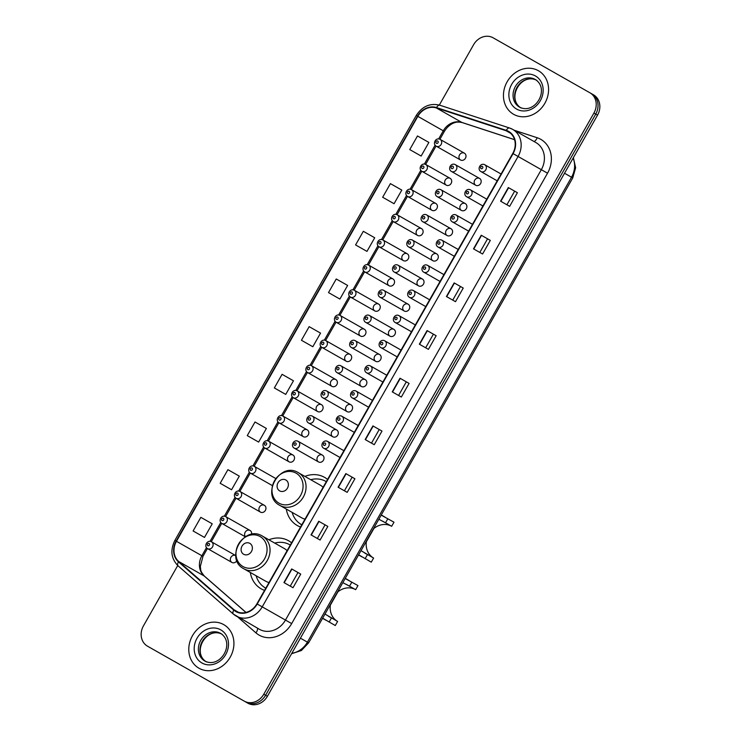 <?xml version="1.0" encoding="UTF-8"?>
<svg xmlns="http://www.w3.org/2000/svg" width="741" height="741" viewBox="0 0 741 741"><rect width="100%" height="100%" fill="white"/><g stroke="black" fill="none" stroke-linecap="round" stroke-linejoin="round"><path stroke-width="1.11" d="M291.565 542.82A27.676 23.971 -60.4 0 0 288.555 540.745A27.676 23.971 -60.4 0 0 268.881 539.772M250.31 572.469A27.676 23.971 -60.4 0 0 261.221 588.873A27.676 23.971 -60.4 0 0 264.537 590.392M327.568 479.436A27.676 23.971 -60.4 0 0 324.567 477.361A27.676 23.971 -60.4 0 0 304.884 476.398M286.313 509.086A27.676 23.971 -60.4 0 0 297.224 525.489A27.676 23.971 -60.4 0 0 300.54 527.008M450.12 178.34A3.918 3.39 -60.4 0 0 445.239 180.063A3.918 3.39 -60.4 0 0 446.258 185.148A3.918 3.39 -60.4 0 0 451.139 183.416A3.918 3.39 -60.4 0 0 450.12 178.34L425.834 164.539A3.918 3.39 119.6 0 1 426.844 169.615A3.918 3.39 119.6 0 1 421.962 171.347L446.258 185.148M435.838 203.488A3.918 3.39 -60.4 0 0 430.947 205.22A3.918 3.39 -60.4 0 0 431.966 210.305A3.918 3.39 -60.4 0 0 436.847 208.573A3.918 3.39 -60.4 0 0 435.838 203.488L411.542 189.696A3.918 3.39 119.6 0 1 412.561 194.772A3.918 3.39 119.6 0 1 407.67 196.504L431.966 210.305M421.546 228.645A3.918 3.39 -60.4 0 0 416.664 230.377A3.918 3.39 -60.4 0 0 417.674 235.453A3.918 3.39 -60.4 0 0 422.555 233.721A3.918 3.39 -60.4 0 0 421.546 228.645L397.259 214.844A3.918 3.39 119.6 0 1 398.269 219.929A3.918 3.39 119.6 0 1 393.388 221.652L417.674 235.453M407.254 253.793A3.918 3.39 -60.4 0 0 402.372 255.525A3.918 3.39 -60.4 0 0 403.391 260.61A3.918 3.39 -60.4 0 0 408.272 258.878A3.918 3.39 -60.4 0 0 407.254 253.793L382.967 240.001A3.918 3.39 119.6 0 1 383.977 245.076A3.918 3.39 119.6 0 1 379.096 246.809L403.391 260.61M392.971 278.949A3.918 3.39 -60.4 0 0 388.08 280.682A3.918 3.39 -60.4 0 0 389.099 285.757A3.918 3.39 -60.4 0 0 393.98 284.025A3.918 3.39 -60.4 0 0 392.971 278.949L368.675 265.148A3.918 3.39 119.6 0 1 369.694 270.233A3.918 3.39 119.6 0 1 364.813 271.956L389.099 285.757M378.679 304.106A3.918 3.39 -60.4 0 0 373.797 305.829A3.918 3.39 -60.4 0 0 374.807 310.914A3.918 3.39 -60.4 0 0 379.698 309.182A3.918 3.39 -60.4 0 0 378.679 304.106L354.393 290.305A3.918 3.39 119.6 0 1 355.402 295.381A3.918 3.39 119.6 0 1 350.521 297.113L374.807 310.914M364.387 329.254A3.918 3.39 -60.4 0 0 359.505 330.986A3.918 3.39 -60.4 0 0 360.524 336.062A3.918 3.39 -60.4 0 0 365.406 334.339A3.918 3.39 -60.4 0 0 364.387 329.254L340.1 315.453A3.918 3.39 119.6 0 1 341.11 320.538A3.918 3.39 119.6 0 1 336.229 322.27L360.524 336.062M350.104 354.411A3.918 3.39 -60.4 0 0 345.213 356.134A3.918 3.39 -60.4 0 0 346.232 361.219A3.918 3.39 -60.4 0 0 351.114 359.487A3.918 3.39 -60.4 0 0 350.104 354.411L325.808 340.61A3.918 3.39 119.6 0 1 326.827 345.686A3.918 3.39 119.6 0 1 321.946 347.418L346.232 361.219M335.812 379.559A3.918 3.39 -60.4 0 0 330.931 381.291A3.918 3.39 -60.4 0 0 331.94 386.367A3.918 3.39 -60.4 0 0 336.831 384.644A3.918 3.39 -60.4 0 0 335.812 379.559L311.526 365.758A3.918 3.39 119.6 0 1 312.535 370.843A3.918 3.39 119.6 0 1 307.654 372.575L331.94 386.367M321.52 404.716A3.918 3.39 -60.4 0 0 316.639 406.448A3.918 3.39 -60.4 0 0 317.657 411.524A3.918 3.39 -60.4 0 0 322.539 409.792A3.918 3.39 -60.4 0 0 321.52 404.716L297.234 390.915A3.918 3.39 119.6 0 1 298.243 395.99A3.918 3.39 119.6 0 1 293.362 397.722L317.657 411.524M307.237 429.863A3.918 3.39 -60.4 0 0 302.347 431.595A3.918 3.39 -60.4 0 0 303.365 436.681A3.918 3.39 -60.4 0 0 308.247 434.948A3.918 3.39 -60.4 0 0 307.237 429.863L282.942 416.072A3.918 3.39 119.6 0 1 283.96 421.147A3.918 3.39 119.6 0 1 279.079 422.879L303.365 436.681M292.945 455.02A3.918 3.39 -60.4 0 0 288.064 456.752A3.918 3.39 -60.4 0 0 289.073 461.828A3.918 3.39 -60.4 0 0 293.964 460.096A3.918 3.39 -60.4 0 0 292.945 455.02L268.659 441.219A3.918 3.39 119.6 0 1 269.668 446.304A3.918 3.39 119.6 0 1 264.787 448.027L289.073 461.828M264.37 505.325A3.918 3.39 -60.4 0 0 259.489 507.057A3.918 3.39 -60.4 0 0 260.499 512.133A3.918 3.39 -60.4 0 0 265.38 510.401A3.918 3.39 -60.4 0 0 264.37 505.325L240.075 491.524A3.918 3.39 119.6 0 1 241.094 496.609A3.918 3.39 119.6 0 1 236.212 498.341L260.499 512.133M251.56 534.354A3.918 3.39 -60.4 0 0 250.078 530.482A3.918 3.39 -60.4 0 0 245.493 531.751A3.918 3.39 -60.4 0 0 245.475 536.697M231.924 562.438L207.628 548.646A3.918 3.39 119.6 0 0 212.519 546.914A3.918 3.39 119.6 0 0 211.5 541.828L235.74 555.602A3.918 3.39 -60.4 0 0 230.886 557.389A3.918 3.39 -60.4 0 0 231.924 562.438A3.918 3.39 -60.4 0 0 236.87 560.594M464.412 153.183A3.918 3.39 -60.4 0 0 459.531 154.915A3.918 3.39 -60.4 0 0 460.541 159.991A3.918 3.39 -60.4 0 0 465.422 158.268A3.918 3.39 -60.4 0 0 464.412 153.183L440.117 139.382A3.918 3.39 119.6 0 1 441.136 144.467A3.918 3.39 119.6 0 1 436.254 146.199L460.541 159.991M465.311 203.599A3.918 3.39 -60.4 0 0 460.43 205.331A3.918 3.39 -60.4 0 0 461.439 210.407A3.918 3.39 -60.4 0 0 466.33 208.684A3.918 3.39 -60.4 0 0 465.311 203.599L441.025 189.798A3.918 3.39 119.6 0 1 442.034 194.883A3.918 3.39 119.6 0 1 437.153 196.615L461.439 210.407M451.019 228.756A3.918 3.39 -60.4 0 0 446.138 230.488A3.918 3.39 -60.4 0 0 447.156 235.564A3.918 3.39 -60.4 0 0 452.038 233.832A3.918 3.39 -60.4 0 0 451.019 228.756L426.733 214.955A3.918 3.39 119.6 0 1 427.752 220.04A3.918 3.39 119.6 0 1 422.861 221.763L447.156 235.564M436.736 253.904A3.918 3.39 -60.4 0 0 431.855 255.636A3.918 3.39 -60.4 0 0 432.864 260.721A3.918 3.39 -60.4 0 0 437.746 258.989A3.918 3.39 -60.4 0 0 436.736 253.904L412.441 240.112A3.918 3.39 119.6 0 1 413.459 245.188A3.918 3.39 119.6 0 1 408.578 246.92L432.864 260.721M422.444 279.061A3.918 3.39 -60.4 0 0 417.563 280.793A3.918 3.39 -60.4 0 0 418.572 285.869A3.918 3.39 -60.4 0 0 423.463 284.136A3.918 3.39 -60.4 0 0 422.444 279.061L398.158 265.259A3.918 3.39 119.6 0 1 399.167 270.345A3.918 3.39 119.6 0 1 394.286 272.067L418.572 285.869M408.152 304.208A3.918 3.39 -60.4 0 0 403.271 305.94A3.918 3.39 -60.4 0 0 404.29 311.025A3.918 3.39 -60.4 0 0 409.171 309.293A3.918 3.39 -60.4 0 0 408.152 304.208L383.866 290.416A3.918 3.39 119.6 0 1 384.885 295.492A3.918 3.39 119.6 0 1 379.994 297.224L404.29 311.025M393.869 329.365A3.918 3.39 -60.4 0 0 388.988 331.097A3.918 3.39 -60.4 0 0 389.998 336.173A3.918 3.39 -60.4 0 0 394.879 334.45A3.918 3.39 -60.4 0 0 393.869 329.365L369.574 315.564A3.918 3.39 119.6 0 1 370.593 320.649A3.918 3.39 119.6 0 1 365.711 322.381L389.998 336.173M379.577 354.522A3.918 3.39 -60.4 0 0 374.696 356.245A3.918 3.39 -60.4 0 0 375.706 361.33A3.918 3.39 -60.4 0 0 380.596 359.598A3.918 3.39 -60.4 0 0 379.577 354.522L355.291 340.721A3.918 3.39 119.6 0 1 356.301 345.797A3.918 3.39 119.6 0 1 351.419 347.529L375.706 361.33M365.294 379.67A3.918 3.39 -60.4 0 0 360.404 381.402A3.918 3.39 -60.4 0 0 361.423 386.478A3.918 3.39 -60.4 0 0 366.304 384.755A3.918 3.39 -60.4 0 0 365.294 379.67L340.999 365.869A3.918 3.39 119.6 0 1 342.018 370.954A3.918 3.39 119.6 0 1 337.127 372.686L361.423 386.478M351.002 404.827A3.918 3.39 -60.4 0 0 346.121 406.55A3.918 3.39 -60.4 0 0 347.131 411.635A3.918 3.39 -60.4 0 0 352.012 409.903A3.918 3.39 -60.4 0 0 351.002 404.827L326.707 391.026A3.918 3.39 119.6 0 1 327.726 396.102A3.918 3.39 119.6 0 1 322.844 397.834L347.131 411.635M336.71 429.975A3.918 3.39 -60.4 0 0 331.829 431.707A3.918 3.39 -60.4 0 0 332.848 436.792A3.918 3.39 -60.4 0 0 337.729 435.06A3.918 3.39 -60.4 0 0 336.71 429.975L312.424 416.183A3.918 3.39 119.6 0 1 313.434 421.259A3.918 3.39 119.6 0 1 308.552 422.991L332.848 436.792M322.428 455.131A3.918 3.39 -60.4 0 0 317.537 456.864A3.918 3.39 -60.4 0 0 318.556 461.939A3.918 3.39 -60.4 0 0 323.437 460.207A3.918 3.39 -60.4 0 0 322.428 455.131L298.132 441.33A3.918 3.39 119.6 0 1 299.151 446.415A3.918 3.39 119.6 0 1 294.26 448.138L318.556 461.939M479.603 178.451A3.918 3.39 -60.4 0 0 474.722 180.174A3.918 3.39 -60.4 0 0 475.731 185.259A3.918 3.39 -60.4 0 0 480.613 183.527A3.918 3.39 -60.4 0 0 479.603 178.451L455.307 164.65A3.918 3.39 119.6 0 1 456.326 169.726A3.918 3.39 119.6 0 1 451.445 171.458L475.731 185.259M149.33 647.217L247.874 703.2A15.663 13.57 -60.4 0 0 267.408 696.281L597.542 115.133A15.663 13.57 -60.4 0 0 593.485 94.811L591.67 93.783A15.663 13.57 -60.4 0 1 595.727 114.105A15.663 13.57 -60.4 0 0 591.67 93.783L493.126 37.8A15.663 13.57 -60.4 0 0 473.592 44.719L439.32 105.055M177.729 565.531L143.458 625.867A15.663 13.57 -60.4 0 0 147.515 646.189L244.243 701.134A15.663 13.57 -60.4 0 0 263.777 694.215L265.593 695.253L595.727 114.105L265.593 695.253A15.663 13.57 -60.4 0 1 246.058 702.172A15.663 13.57 -60.4 0 0 265.593 695.253L267.408 696.281M538.392 70.719A25.064 21.702 -60.4 0 0 507.14 81.797A25.064 21.702 -60.4 0 0 513.633 114.309A25.064 21.702 -60.4 0 0 544.885 103.24A25.064 21.702 -60.4 0 0 538.392 70.719A25.064 21.702 -60.4 0 0 507.14 81.797A25.064 21.702 -60.4 0 0 513.633 114.309A25.064 21.702 -60.4 0 0 544.885 103.24A25.064 21.702 -60.4 0 0 538.392 70.719M223.736 624.626A25.064 21.702 -60.4 0 0 192.475 635.704A25.064 21.702 -60.4 0 0 198.968 668.215A25.064 21.702 -60.4 0 0 230.229 657.147A25.064 21.702 -60.4 0 0 223.736 624.626A25.064 21.702 -60.4 0 0 192.475 635.704A25.064 21.702 -60.4 0 0 198.968 668.215A25.064 21.702 -60.4 0 0 230.229 657.147A25.064 21.702 -60.4 0 0 223.736 624.626M508.428 131.768A16.71 14.468 119.6 0 1 512.763 153.443L256.905 603.832A16.71 14.468 119.6 0 1 236.064 611.214A16.71 14.468 119.6 0 1 234.008 609.75L178.72 561.511A16.71 14.468 119.6 0 1 176.451 541.3L417.841 116.365A16.71 14.468 119.6 0 1 436.375 107.964L506.122 130.749A16.71 14.468 119.6 0 1 508.428 131.768M257.22 604.017L262.221 606.86L518.079 156.471A20.887 18.09 119.6 0 0 512.67 129.379L509.549 127.998A5.224 2.575 108.1 0 1 509.78 128.1A20.887 18.09 119.6 0 1 512.67 129.379L535.919 142.578A20.887 18.09 -60.4 0 1 541.328 169.68L513.078 153.628A17.126 14.829 -60.4 0 0 508.632 131.407A17.126 14.829 -60.4 0 0 506.27 130.36L436.523 107.575A17.126 14.829 -60.4 0 0 417.535 116.189L176.136 541.115A17.126 14.829 -60.4 0 0 178.461 561.835L233.748 610.084A17.126 14.829 -60.4 0 0 257.22 604.017L513.078 153.628M283.933 582.556L293.01 587.715L300.744 574.099L291.667 568.94L283.933 582.556M311.007 534.882L320.093 540.041L327.828 526.425L318.75 521.266L311.007 534.882M338.091 487.217L347.177 492.367L354.911 478.751L345.834 473.592L338.091 487.217M365.174 439.543L374.251 444.702L381.995 431.077L372.908 425.918L365.174 439.543M500.583 201.181L509.66 206.341L517.403 192.716L508.317 187.556L500.583 201.181M473.499 248.846L482.586 254.006L490.32 240.39L481.242 235.23L473.499 248.846M446.415 296.52L455.502 301.68L463.236 288.064L454.159 282.905L446.415 296.52M419.341 344.195L428.418 349.354L436.153 335.729L427.075 330.579L419.341 344.195M392.258 391.869L401.335 397.028L409.078 383.403L399.992 378.243L392.258 391.869M263.777 694.215L593.912 113.067A15.663 13.57 -60.4 0 0 589.855 92.745M244.243 701.134L246.058 702.172M255.006 421.99L247.262 435.615L258.646 442.081L266.38 428.455L255.006 421.99M227.922 469.664L220.179 483.289L231.562 489.755L239.306 476.13L227.922 469.664M200.839 517.338L193.105 530.964L204.479 537.429L212.222 523.804L200.839 517.338M336.247 278.977L328.513 292.593L339.887 299.068L347.631 285.442L336.247 278.977M363.331 231.303L355.587 244.928L366.971 251.394L374.714 237.768L363.331 231.303M390.414 183.629L382.671 197.254L394.055 203.719L401.789 190.094L390.414 183.629M417.489 135.964L409.754 149.58L421.138 156.045L428.872 142.429L417.489 135.964M282.08 374.325L274.346 387.941L285.73 394.407L293.464 380.791L282.08 374.325M309.164 326.651L301.43 340.267L312.813 346.732L320.547 333.117L309.164 326.651M398.584 395.462L406.318 381.837M425.658 347.788L433.402 334.163M452.742 300.114L460.485 286.498M479.825 252.44L487.559 238.824M506.909 204.766L514.643 191.15M371.5 443.137L379.235 429.511M344.417 490.801L352.151 477.185M317.333 538.475L325.077 524.86M290.25 586.15L297.993 572.524M381.18 515.125L393.98 522.201L391.656 526.286A18.275 15.83 -60.4 0 0 374.085 528.287M366.323 541.949A18.275 15.83 -60.4 0 0 373.603 558.066L371.278 562.16L358.644 554.787M360.997 550.665L373.603 558.066M365.146 558.677L367.471 554.583L364.489 552.888M391.656 526.286L382.532 521.108M384.801 516.986L381.263 514.976M362.127 556.954L358.57 554.935M366.035 542.329L374.261 527.842M279.653 490.885A6.261 5.428 -60.4 0 0 287.462 488.115A6.261 5.428 -60.4 0 0 285.841 479.992A6.261 5.428 -60.4 0 0 278.023 482.752A6.261 5.428 -60.4 0 0 279.653 490.885M323.104 487.291A18.794 16.283 -60.4 0 0 320.177 485.086L298.419 472.721C279.885 460.93 260.23 495.525 279.848 505.408L301.606 517.774A18.794 16.283 -60.4 0 0 305.005 519.154M325.864 481.409L326.309 481.659A24.805 21.48 -60.4 0 0 325.864 481.409A24.805 21.48 -60.4 0 0 310.72 479.705M292.149 512.402A24.805 21.48 -60.4 0 0 301.365 524.545M387.849 518.719L385.524 522.803L378.836 519.246M345.176 578.508L357.968 585.585L355.652 589.669A18.275 15.83 -60.4 0 0 338.081 591.67M330.319 605.332A18.275 15.83 -60.4 0 0 337.6 621.449L335.275 625.534L322.641 618.17M324.984 614.048L337.6 621.449M329.143 622.051L331.468 617.966L328.476 616.271M355.652 589.669L346.529 584.492M348.798 580.37L345.26 578.36M326.123 620.337L322.557 618.318M330.023 605.712L338.257 591.225M243.641 554.268A6.261 5.428 -60.4 0 0 251.458 551.499A6.261 5.428 -60.4 0 0 249.837 543.366A6.261 5.428 -60.4 0 0 242.02 546.136A6.261 5.428 -60.4 0 0 243.641 554.268M287.1 550.674A18.794 16.283 -60.4 0 0 284.173 548.46L262.416 536.104C243.882 524.313 224.227 558.909 243.845 568.792L265.602 581.157A18.794 16.283 -60.4 0 0 269.002 582.537M265.361 587.919A24.805 21.48 -60.4 0 0 265.806 588.169L265.361 587.919A24.805 21.48 -60.4 0 1 256.145 575.776M289.861 544.792L290.305 545.043A24.805 21.48 -60.4 0 0 289.861 544.792A24.805 21.48 -60.4 0 0 274.716 543.088M351.836 582.102L349.52 586.187L342.833 582.63M497.202 180.823L480.918 171.569C476.695 169.207 480.613 162.372 484.79 164.761A3.918 3.39 119.6 0 1 485.8 169.837A3.918 3.39 119.6 0 1 480.918 171.569M501.073 174.015L484.79 164.761M482.919 205.979L466.626 196.726C462.403 194.355 466.33 187.519 470.498 189.909A3.918 3.39 119.6 0 1 471.517 194.994A3.918 3.39 119.6 0 1 466.626 196.726M486.781 199.162L470.498 189.909M468.627 231.127L452.343 221.874C448.11 219.512 452.038 212.676 456.215 215.066A3.918 3.39 119.6 0 1 457.225 220.142A3.918 3.39 119.6 0 1 452.343 221.874M472.499 224.319L456.215 215.066M454.335 256.284L438.051 247.031C433.828 244.669 437.746 237.824 441.923 240.223A3.918 3.39 119.6 0 1 442.933 245.299A3.918 3.39 119.6 0 1 438.051 247.031M458.207 249.467L441.923 240.223M440.052 281.432L423.769 272.179C419.536 269.817 423.463 262.981 427.631 265.371A3.918 3.39 119.6 0 1 428.65 270.456A3.918 3.39 119.6 0 1 423.769 272.179M443.924 274.624L427.631 265.371M425.76 306.589L409.477 297.336C405.244 294.974 409.171 288.138 413.348 290.528A3.918 3.39 119.6 0 1 414.358 295.603A3.918 3.39 119.6 0 1 409.477 297.336M429.632 299.781L413.348 290.528M411.477 331.736L395.185 322.492C390.961 320.121 394.879 313.286 399.056 315.675A3.918 3.39 119.6 0 1 400.066 320.76A3.918 3.39 119.6 0 1 395.185 322.492M415.34 324.929L399.056 315.675M397.185 356.893L380.902 347.64C376.669 345.278 380.596 338.442 384.764 340.832A3.918 3.39 119.6 0 1 385.783 345.908A3.918 3.39 119.6 0 1 380.902 347.64M401.057 350.085L384.764 340.832M382.893 382.041L366.61 372.797C362.377 370.426 366.304 363.59 370.481 365.98A3.918 3.39 119.6 0 1 371.491 371.065A3.918 3.39 119.6 0 1 366.61 372.797M386.765 375.233L370.481 365.98M368.61 407.198L352.318 397.945C348.094 395.583 352.012 388.747 356.189 391.137A3.918 3.39 119.6 0 1 357.199 396.213A3.918 3.39 119.6 0 1 352.318 397.945M372.473 400.39L356.189 391.137M354.318 432.355L338.035 423.102C333.802 420.731 337.729 413.895 341.897 416.285A3.918 3.39 119.6 0 1 342.916 421.37A3.918 3.39 119.6 0 1 338.035 423.102M358.19 425.538L341.897 416.285M340.026 457.503L323.743 448.249C319.519 445.887 323.437 439.052 327.615 441.441A3.918 3.39 119.6 0 1 328.624 446.527A3.918 3.39 119.6 0 1 323.743 448.249M343.898 450.695L327.615 441.441M275.772 478.529L254.367 466.376A3.918 3.39 119.6 0 1 255.386 471.452A3.918 3.39 119.6 0 1 250.495 473.184L272.355 485.596M250.078 530.482L225.792 516.681A3.918 3.39 119.6 0 1 226.802 521.757A3.918 3.39 119.6 0 1 221.92 523.489L245.327 536.79M291.834 653.275A20.887 18.09 -60.4 0 0 307.413 642.141L571.524 177.219A20.887 18.09 -60.4 0 0 573.108 158.139M564.531 173.246L572.747 177.914L308.636 642.836L300.42 638.168M597.542 115.133L593.912 113.067M291.676 623.589L285.47 620.069L541.328 169.68L547.534 173.199L291.676 623.589A26.111 22.61 119.6 0 1 259.118 635.12A26.111 22.61 119.6 0 1 255.904 632.842L237.676 616.938M259.424 629.294A20.887 18.09 -60.4 0 0 285.47 620.069L262.221 606.86A20.887 18.09 119.6 0 1 236.184 616.086A20.887 18.09 119.6 0 1 233.61 614.261A5.224 2.575 131.1 0 1 233.396 614.113L259.424 629.294M440.034 105.315A5.224 2.575 108.1 0 0 439.802 105.213L509.549 127.998A5.224 2.575 108.1 0 0 506.27 130.36M436.523 107.575A5.224 2.575 108.1 0 1 439.802 105.213C430.086 102.879 422.25 106.296 416.266 115.466L417.535 116.189M176.136 541.115L174.876 540.402C170.059 550.23 171.134 558.723 178.109 565.865L233.396 614.113A5.224 2.575 131.1 0 1 233.748 610.084M178.461 561.835A5.224 2.575 131.1 0 0 178.109 565.865M514.171 130.221L537.16 137.733A26.111 22.61 119.6 0 1 547.534 173.199M537.16 137.733A5.224 2.575 -71.9 0 1 533.928 141.448M257.442 628.164A5.224 2.575 -48.9 0 1 255.904 632.842M176.451 541.3L201.876 555.741A16.71 14.468 -60.4 0 0 204.145 575.952L245.956 612.446M178.72 561.511L204.145 575.952A9.401 4.631 -48.9 0 1 204.525 576.22L246.012 612.427M234.008 609.75L238.38 612.233M506.122 130.749L510.493 133.232M436.375 107.964L461.791 122.404A16.71 14.468 -60.4 0 0 443.266 130.805L438.653 138.928M514.55 139.641L461.791 122.404A9.401 4.631 -71.9 0 0 462.217 122.589C458.781 121.848 456.085 121.941 454.159 122.886C453.538 122.913 448.018 125.201 444.368 131.426L439.904 139.271M417.841 116.365L444.368 131.426M435.106 145.171L424.371 164.085M420.823 170.328L410.079 189.233M406.531 195.476L395.787 214.39M392.248 220.633L381.504 239.538M377.956 245.78L367.212 264.694M363.664 270.937L352.92 289.851M349.382 296.085L338.637 314.999M335.089 321.242L324.345 340.156M320.797 346.39L310.053 365.304M306.515 371.547L295.77 390.461M292.223 396.704L281.478 415.608M277.931 421.851L267.186 440.765M263.648 447.008L252.903 465.913M249.356 472.156L238.611 491.07M235.064 497.313L224.319 516.227M220.781 522.461L210.036 541.375M206.489 547.618L201.876 555.741L202.969 556.361L200.348 566.393L200.654 569.208C200.626 570.894 201.913 573.228 204.525 576.22M392.526 392.017L400.26 378.401M419.61 344.343L427.344 330.727M446.684 296.678L454.428 283.053M473.768 249.004L481.511 235.379M500.851 201.33L508.585 187.714M365.443 439.691L373.177 426.075M338.359 487.365L346.103 473.74M311.276 535.039L319.019 521.414M284.201 582.713L291.935 569.088M535.243 79.454A15.913 13.783 -60.4 0 0 515.393 86.484A15.913 13.783 -60.4 0 0 519.515 107.13C535.122 115.226 550.313 88.948 535.243 79.454M536.002 79.926A15.913 13.783 -60.4 0 0 516.986 87.382A15.913 13.783 -60.4 0 0 520.312 107.538M516.607 109.075A19.053 16.497 -60.4 0 0 540.356 100.665A19.053 16.497 -60.4 0 0 535.428 75.953A19.053 16.497 -60.4 0 0 511.67 84.363A19.053 16.497 -60.4 0 0 516.607 109.075M278.996 503.167A17.265 14.959 -60.4 0 0 300.531 495.544A17.265 14.959 -60.4 0 0 296.057 473.138A17.265 14.959 -60.4 0 0 274.522 480.77A17.265 14.959 -60.4 0 0 278.996 503.167M279.848 505.408A18.794 16.283 -60.4 0 0 303.291 497.109A18.794 16.283 -60.4 0 0 298.419 472.721M242.992 566.55A17.265 14.959 -60.4 0 0 264.528 558.918A17.265 14.959 -60.4 0 0 260.054 536.521A17.265 14.959 -60.4 0 0 238.519 544.144A17.265 14.959 -60.4 0 0 242.992 566.55M243.845 568.792A18.794 16.283 -60.4 0 0 267.279 560.492A18.794 16.283 -60.4 0 0 262.416 536.104M220.577 633.36A15.913 13.783 -60.4 0 0 200.728 640.391A15.913 13.783 -60.4 0 0 204.849 661.037C220.457 669.132 235.647 642.855 220.577 633.36M221.337 633.833A15.913 13.783 -60.4 0 0 202.321 641.289A15.913 13.783 -60.4 0 0 205.655 661.444M201.941 662.982A19.053 16.497 -60.4 0 0 225.699 654.572A19.053 16.497 -60.4 0 0 220.762 629.859A19.053 16.497 -60.4 0 0 197.004 638.27A19.053 16.497 -60.4 0 0 201.941 662.982M482.363 166.382A1.306 1.13 -60.4 0 0 481.076 168.652A1.306 1.13 -60.4 0 0 482.363 166.382M468.071 191.539A1.306 1.13 -60.4 0 0 466.784 193.809A1.306 1.13 -60.4 0 0 468.071 191.539M453.788 216.687A1.306 1.13 -60.4 0 0 452.501 218.966A1.306 1.13 -60.4 0 0 453.788 216.687M439.496 241.844A1.306 1.13 -60.4 0 0 438.209 244.113A1.306 1.13 -60.4 0 0 439.496 241.844M425.204 267.001A1.306 1.13 -60.4 0 0 423.917 269.27A1.306 1.13 -60.4 0 0 425.204 267.001M410.922 292.149A1.306 1.13 -60.4 0 0 409.634 294.418A1.306 1.13 -60.4 0 0 410.922 292.149M396.63 317.305A1.306 1.13 -60.4 0 0 395.342 319.575A1.306 1.13 -60.4 0 0 396.63 317.305M382.337 342.453A1.306 1.13 -60.4 0 0 381.05 344.722A1.306 1.13 -60.4 0 0 382.337 342.453M368.055 367.61A1.306 1.13 -60.4 0 0 366.767 369.879A1.306 1.13 -60.4 0 0 368.055 367.61M353.763 392.758A1.306 1.13 -60.4 0 0 352.475 395.027A1.306 1.13 -60.4 0 0 353.763 392.758M339.48 417.915A1.306 1.13 -60.4 0 0 338.183 420.184A1.306 1.13 -60.4 0 0 339.48 417.915M325.188 443.072A1.306 1.13 -60.4 0 0 323.9 445.341A1.306 1.13 -60.4 0 0 325.188 443.072M451.593 168.54A1.306 1.13 -60.4 0 0 452.89 166.271A1.306 1.13 -60.4 0 0 451.593 168.54M437.31 193.697A1.306 1.13 -60.4 0 0 438.598 191.428A1.306 1.13 -60.4 0 0 437.31 193.697M423.018 218.854A1.306 1.13 -60.4 0 0 424.306 216.585A1.306 1.13 -60.4 0 0 423.018 218.854M408.726 244.002A1.306 1.13 -60.4 0 0 410.023 241.733A1.306 1.13 -60.4 0 0 408.726 244.002M394.444 269.159A1.306 1.13 -60.4 0 0 395.731 266.89A1.306 1.13 -60.4 0 0 394.444 269.159M380.152 294.307A1.306 1.13 -60.4 0 0 381.439 292.037A1.306 1.13 -60.4 0 0 380.152 294.307M365.859 319.464A1.306 1.13 -60.4 0 0 367.156 317.194A1.306 1.13 -60.4 0 0 365.859 319.464M351.577 344.611A1.306 1.13 -60.4 0 0 352.864 342.342A1.306 1.13 -60.4 0 0 351.577 344.611M337.285 369.768A1.306 1.13 -60.4 0 0 338.572 367.499A1.306 1.13 -60.4 0 0 337.285 369.768M322.993 394.925A1.306 1.13 -60.4 0 0 324.289 392.647A1.306 1.13 -60.4 0 0 322.993 394.925M308.71 420.073A1.306 1.13 -60.4 0 0 309.997 417.804A1.306 1.13 -60.4 0 0 308.71 420.073M294.418 445.23A1.306 1.13 -60.4 0 0 295.705 442.961A1.306 1.13 -60.4 0 0 294.418 445.23M436.403 143.282A1.306 1.13 -60.4 0 0 437.699 141.012A1.306 1.13 -60.4 0 0 436.403 143.282M422.12 168.439A1.306 1.13 -60.4 0 0 423.407 166.16A1.306 1.13 -60.4 0 0 422.12 168.439M407.828 193.586A1.306 1.13 -60.4 0 0 409.115 191.317A1.306 1.13 -60.4 0 0 407.828 193.586M393.545 218.743A1.306 1.13 -60.4 0 0 394.833 216.474A1.306 1.13 -60.4 0 0 393.545 218.743M379.253 243.891A1.306 1.13 -60.4 0 0 380.541 241.622A1.306 1.13 -60.4 0 0 379.253 243.891M364.961 269.048A1.306 1.13 -60.4 0 0 366.249 266.779A1.306 1.13 -60.4 0 0 364.961 269.048M350.678 294.196A1.306 1.13 -60.4 0 0 351.966 291.926A1.306 1.13 -60.4 0 0 350.678 294.196M336.386 319.352A1.306 1.13 -60.4 0 0 337.674 317.083A1.306 1.13 -60.4 0 0 336.386 319.352M322.094 344.5A1.306 1.13 -60.4 0 0 323.382 342.231A1.306 1.13 -60.4 0 0 322.094 344.5M307.811 369.657A1.306 1.13 -60.4 0 0 309.099 367.388A1.306 1.13 -60.4 0 0 307.811 369.657M293.519 394.814A1.306 1.13 -60.4 0 0 294.807 392.535A1.306 1.13 -60.4 0 0 293.519 394.814M279.227 419.962A1.306 1.13 -60.4 0 0 280.524 417.692A1.306 1.13 -60.4 0 0 279.227 419.962M264.945 445.119A1.306 1.13 -60.4 0 0 266.232 442.849A1.306 1.13 -60.4 0 0 264.945 445.119M250.653 470.266A1.306 1.13 -60.4 0 0 251.94 467.997A1.306 1.13 -60.4 0 0 250.653 470.266M236.36 495.423A1.306 1.13 -60.4 0 0 237.657 493.154A1.306 1.13 -60.4 0 0 236.36 495.423M222.078 520.571A1.306 1.13 -60.4 0 0 223.365 518.302A1.306 1.13 -60.4 0 0 222.078 520.571M207.786 545.728A1.306 1.13 -60.4 0 0 209.073 543.459A1.306 1.13 -60.4 0 0 207.786 545.728M573.377 157.676L575.637 167.781L572.747 177.914M291.574 653.738L301.411 650.505L308.636 642.836M416.266 115.466L174.876 540.402M436.051 146.07L425.621 164.428M421.759 171.227L411.329 189.576M407.467 196.374L397.046 214.733M393.184 221.531L382.754 239.889M378.892 246.679L368.462 265.037M364.6 271.836L354.179 290.194M350.317 296.984L339.887 315.342M336.025 322.14L325.595 340.499M321.733 347.297L311.313 365.646M307.45 372.445L297.021 390.803M293.158 397.602L282.729 415.96M278.866 422.75L268.446 441.108M264.583 447.907L254.154 466.265M250.291 473.054L239.862 491.413M236.009 498.211L225.579 516.57M221.716 523.359L211.287 541.717M207.424 548.516L202.969 556.361M514.569 139.697L462.217 122.589M536.827 80.352C520.951 72.266 506.159 98.775 521.108 108.029M300.772 524.193L301.633 525.091M264.769 587.576L265.63 588.474M222.161 634.259C206.285 626.173 191.493 652.682 206.443 661.935M455.307 164.65C451.112 162.233 447.249 169.096 451.445 171.458M441.025 189.798C436.829 187.38 432.966 194.253 437.153 196.615M426.733 214.955C422.537 212.537 418.674 219.41 422.861 221.763M412.441 240.112C408.245 237.685 404.382 244.558 408.578 246.92M398.158 265.259C393.962 262.842 390.099 269.715 394.286 272.067M383.866 290.416C379.67 287.99 375.807 294.862 379.994 297.224M369.574 315.564C365.378 313.147 361.515 320.019 365.711 322.381M355.291 340.721C351.095 338.304 347.233 345.167 351.419 347.529M340.999 365.869C336.803 363.451 332.941 370.324 337.127 372.686M326.707 391.026C322.511 388.608 318.649 395.472 322.844 397.834M312.424 416.183C308.228 413.756 304.366 420.629 308.552 422.991M298.132 441.33C293.936 438.913 290.074 445.786 294.26 448.138M440.117 139.382C435.921 136.965 432.059 143.837 436.254 146.199M425.834 164.539C421.638 162.122 417.776 168.985 421.962 171.347M411.542 189.696C407.346 187.269 403.484 194.142 407.67 196.504M397.259 214.844C393.063 212.426 389.192 219.299 393.388 221.652M382.967 240.001C378.771 237.574 374.909 244.447 379.096 246.809M368.675 265.148C364.479 262.731 360.617 269.604 364.813 271.956M354.393 290.305C350.197 287.879 346.325 294.751 350.521 297.113M340.1 315.453C335.905 313.035 332.042 319.908 336.229 322.27M325.808 340.61C321.613 338.192 317.75 345.056 321.946 347.418M311.526 365.758C307.33 363.34 303.458 370.213 307.654 372.575M297.234 390.915C293.038 388.497 289.175 395.361 293.362 397.722M282.942 416.072C278.746 413.645 274.883 420.517 279.079 422.879M268.659 441.219C264.463 438.802 260.6 445.674 264.787 448.027M254.367 466.376C250.171 463.949 246.308 470.822 250.495 473.184M240.075 491.524C235.879 489.106 232.016 495.979 236.212 498.341M225.792 516.681C221.596 514.254 217.734 521.127 221.92 523.489M211.5 541.828C207.304 539.411 203.442 546.284 207.628 548.646"/></g></svg>
